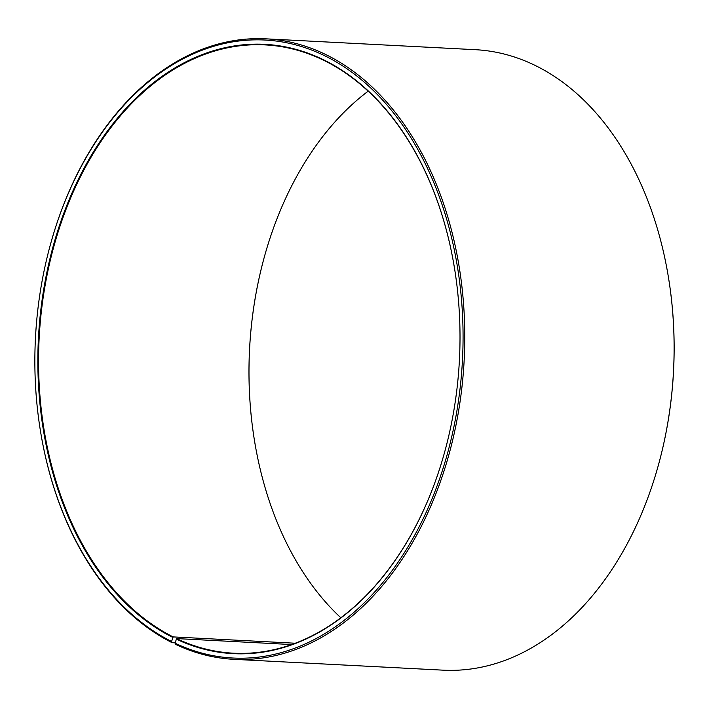 <?xml version="1.0" encoding="UTF-8"?>
<svg xmlns="http://www.w3.org/2000/svg" width="709" height="709" viewBox="0 0 709 709"><rect width="100%" height="100%" fill="white"/><g stroke="black" fill="none" stroke-linecap="round" stroke-linejoin="round"><path stroke-width="1.06" d="M175.15 642.841L172.136 642.691L171.569 641.494L173.138 636.904L295.307 643.231M173.138 636.904A304.56 210.413 93 0 1 43.763 293.588A304.56 210.413 93 0 1 265.06 44.897A304.56 210.413 93 0 1 454.744 269.774M445.447 449.125A304.56 210.413 93 0 1 233.545 653.202A304.56 210.413 93 0 1 176.576 638.587L291.709 644.552M340.861 617.796A304.56 210.413 93 0 1 254.247 439.146A304.56 210.413 93 0 1 263.526 259.946A304.56 210.413 93 0 1 368.139 91.204M254.256 439.226A305.047 210.75 93 0 1 263.553 259.875M171.569 641.494A309.434 213.781 93 0 1 40.209 429.494A309.434 213.781 93 0 1 49.648 247.423L49.736 247.069A310.657 214.623 93 0 1 265.91 38.835L475.243 49.683A310.657 214.623 93 0 1 668.729 279.142L668.791 279.506A309.434 213.781 93 0 1 659.352 461.577L659.264 461.931A310.657 214.623 93 0 1 443.09 670.165L233.757 659.317A310.657 214.623 93 0 1 175.646 644.401L175.061 643.196L176.576 638.587M668.729 279.142A310.657 214.623 93 0 1 659.264 461.931M172.136 642.691A310.657 214.623 93 0 1 40.271 429.858L40.209 429.494M265.91 38.835A310.657 214.623 93 0 1 464.165 360.181A310.657 214.623 93 0 1 233.757 659.317M49.648 247.423A309.434 213.781 93 0 1 325.715 56.259A309.434 213.781 93 0 1 449.355 446.44A309.434 213.781 93 0 1 175.061 643.196M172.659 637.347A305.047 210.75 93 0 1 110.959 126.326A305.047 210.75 93 0 1 454.735 269.704A305.047 210.75 93 0 1 445.429 449.196A305.047 210.75 93 0 1 176.107 639.031"/></g></svg>
